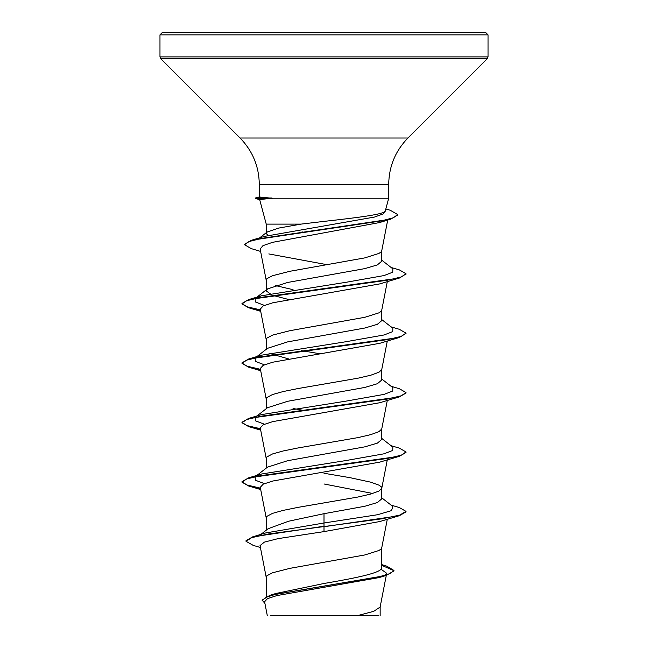 <?xml version="1.0" encoding="UTF-8"?>
<svg xmlns="http://www.w3.org/2000/svg" width="648" height="648" viewBox="0 0 648 648"><rect width="100%" height="100%" fill="white"/><g stroke="black" fill="none" stroke-linecap="round" stroke-linejoin="round"><path stroke-width="0.97" d="M324 32.4L485.563 32.4L488.025 34.862L159.975 34.862L162.437 32.4L324 32.4M385.317 210.9L388.703 198.239L271.958 198.239L259.654 199.576L266.231 224.111L301.053 224.111L324 221.389C357.348 217.679 387.253 214.059 385.317 210.511M288.676 299.514L272.144 295.204L266.223 290.887L267.494 288.903L287.655 282.463L364.832 268.612L377.371 264.894L381.777 261.176M266.231 290.887L266.231 280.163L266.936 278.672L272.524 275.708L290.045 271.253L364.848 257.88L378.942 253.425L381.065 251.942L381.769 250.452M266.231 596.67L266.231 577.23L266.936 575.74L272.524 572.775L290.045 568.32L364.848 554.947L378.942 550.492L381.065 549.01L381.769 547.52M381.769 564.627L386.807 566.166L393.944 570.451L390.185 573.569L379.461 576.688L269.779 595.399L275.675 593.536L324 583.484C354.837 578.17 382.531 572.881 381.769 567.543L381.769 547.673M260.95 534.373L268.053 528.752L288.595 521.227L324 513.686L364.865 506.258L377.379 502.54L381.769 498.83L381.769 488.26M372.73 493.468L324 483.975M266.231 530.202L266.231 517.817L266.936 516.326L272.524 513.362L283.152 510.389L297.772 507.416L357.955 497.024L370.737 494.051L378.942 491.079L381.745 488.406L387.293 459.861M381.769 488.106L381.065 486.624L378.942 485.141L370.737 482.169L350.228 477.714L324 473.259M256.114 476.037L267.494 467.135L287.655 460.704L364.84 446.845L377.371 443.135L381.777 439.417M266.231 468.131L266.231 458.403L266.936 456.913L272.524 453.948L283.152 450.976L297.772 448.003L357.955 437.611L370.737 434.638L378.942 431.665L381.745 428.992L387.293 400.448M256.114 416.624L267.494 407.722L287.663 401.29L364.856 387.431L377.379 383.713L381.769 380.003L381.769 369.433M266.231 408.718L266.231 398.99L266.936 397.499L272.524 394.535L283.152 391.562L297.772 388.589L357.955 378.197L370.737 375.224L378.942 372.252L381.745 369.579L387.293 341.034M264.408 364.8L255.336 361.373L255.166 357.947L267.502 348.308L287.663 341.877L364.856 328.018L377.379 324.308L381.769 320.59L381.769 310.019M266.231 349.304L266.231 339.576L266.936 338.086L272.524 335.121L290.045 330.666L364.848 317.293L378.942 312.838L381.065 311.356L381.769 309.866M301.417 410.046L293.05 408.499M288.676 358.935L269.098 353.29M320.639 353.881L301.417 350.633M293.05 289.672L275.27 285.525M381.016 569.187L386.686 573.318L384.62 575.408M393.944 570.451L393.944 570.945L386.078 575.489L379.04 577.595L276.777 595.601L267.43 598.663L264.603 601.749L267.292 615.6M378.805 615.6L296.387 615.6M357.55 615.6L373.726 611.331L380.125 607.055L386.281 575.424M267.972 235.443L266.231 233.466L267.154 232.016L278.729 228.072L301.053 224.111M303.62 232.195L301.984 231.903M324 513.686L324 522.985L265.478 532.988L252.623 536.868L245.989 540.772L245.989 541.266L253.206 545.381L260.415 547.503M381.769 566.708L381.769 567.543M381.769 497.842L392.834 506.477L391.514 510.608L377.541 514.731L324 522.985L324 526.233L252.623 536.868M269.779 595.399L262.132 600.105L264.935 603.466M399.33 515.719L379.777 521.543L324 531.619L324 526.727L399.33 515.719L406.013 511.871L406.013 511.377L399.767 515.095L381.996 518.805L268.353 534.001L251.748 537.629L245.989 541.266M381.769 565.331L393.919 570.694M386.078 575.489L275.562 594.321L265.559 597.464L262.132 600.599M324 531.619L278.146 538.61L264.416 542.101L260.042 545.584L266.255 577.53M384.402 220.774L379.542 222.564L272.452 242.352L262.966 245.657L260.132 248.954L266.255 280.463M268.815 253.927L327.361 264.757M260.528 310.408L248.662 307.768L241.988 303.928L246.734 300.696L260.431 297.464L399.338 278.065L379.777 283.897L272.776 302.786L263.177 305.945L260.269 309.088L266.255 339.876M260.528 369.822L248.67 367.181L241.988 363.342L246.734 360.11L260.431 356.87L399.33 337.478L379.785 343.302L272.759 362.208L263.177 365.351L260.277 368.501M260.528 429.235L248.662 426.595L241.988 422.755L246.734 419.523L260.423 416.291L399.338 396.892L379.777 402.724L272.751 421.621L263.169 424.772L260.277 427.915M260.528 488.649L248.67 486.008L241.988 482.169L246.734 478.937L260.431 475.697L399.338 456.305L379.785 462.129L272.784 481.027L263.177 484.178L260.269 487.328L266.255 518.116M271.958 198.239L259.289 197L259.297 184.413L388.703 184.413C388.97 166.406 395.377 150.935 407.924 138.016L487.304 58.636L488.025 56.894L488.025 34.862M264.408 483.627L255.336 480.2L255.166 476.774M256.446 475.972L261.606 474.004L346.048 460.534L384.029 453.803L392.745 450.433L392.834 447.071L381.769 438.429M264.408 424.213L255.336 420.787L255.166 417.361M241.988 422.755L241.988 422.261L248.67 418.414L261.606 414.59L346.056 401.12L384.037 394.389L392.745 391.019L392.826 387.65L381.769 379.015M255.166 357.947L261.614 355.177L346.056 341.707L384.029 334.976L392.745 331.606L392.834 328.244L381.769 319.602M264.408 305.386L255.336 301.96L255.166 298.534M256.446 297.732L261.606 295.763L346.056 282.293L384.037 275.562L392.745 272.192L392.834 268.823L381.769 260.188M260.609 251.416L251.213 248.613L244.563 244.733L244.563 244.239L251.602 240.214L264.668 236.358L374.455 217.072L383.373 213.856L385.382 210.641M406.013 511.377L399.338 507.538L391.068 505.108M260.431 488.138L247.099 485.028L242.02 481.918M241.988 482.169L241.988 481.675L248.662 477.827L387.569 458.436L401.266 455.196L406.013 451.964L399.338 448.124L391.068 445.694M260.431 428.725L247.107 425.615L242.02 422.504M248.67 418.414L387.569 399.022L401.266 395.782L406.013 392.55L399.33 388.711L391.068 386.281M260.431 369.311L247.099 366.201L242.012 363.091M241.988 363.342L241.988 362.848L248.662 359L387.577 339.601L401.266 336.369L406.013 333.137L399.338 329.297L391.068 326.867M260.431 309.898L247.099 306.788L242.02 303.677M241.988 303.928L241.988 303.434L248.662 299.587L387.569 280.195L401.266 276.955L406.013 273.723L399.33 269.884L391.068 267.454M251.602 240.214L381.146 220.96L393.441 217.752L397.67 214.545L390.209 210.244L385.835 208.948M399.338 456.305L406.013 452.458L406.013 451.964M399.338 396.892L406.013 393.044L406.013 392.55M399.33 337.478L405.98 333.388M399.338 278.065L405.98 273.974M244.563 244.733L249.035 241.534L261.849 238.343L390.671 219.178L397.67 215.039L397.67 214.545M324 615.6L270.556 615.6L324 615.6M271.958 197.996L255.425 197.996L255.425 198.491L272.411 198.491M259.297 184.413C259.03 166.406 252.623 150.935 240.076 138.016L160.696 58.636L159.975 56.894L488.025 56.894M160.696 58.636L487.304 58.636M240.076 138.016L407.924 138.016M388.703 198.239L388.703 184.413M381.769 261.176L381.769 250.606M381.769 439.417L381.769 428.846M386.686 573.318L386.378 574.906M266.231 233.466L266.231 224.111M380.157 615.6L380.157 606.747M387.707 220.069L381.745 250.752M387.293 281.621L381.745 310.165M260.269 368.501L266.255 399.29M260.269 427.915L266.255 458.703M387.293 519.275L381.745 547.819M261.606 474.004L248.662 477.827M261.614 355.177L248.662 359M261.606 295.763L248.662 299.587M256.114 297.796L267.494 288.903M259.67 237.848L267.154 232.016M379.542 222.564L390.671 219.178M260.707 311.324L248.662 307.768M260.707 370.737L248.67 367.181M260.707 430.15L248.662 426.595M260.707 489.564L248.67 486.008M406.013 333.631L406.013 333.137M406.013 274.217L406.013 273.723M159.975 56.894L159.975 34.862M259.297 196.952L255.425 197.996M259.662 199.625L255.425 198.491"/></g></svg>
